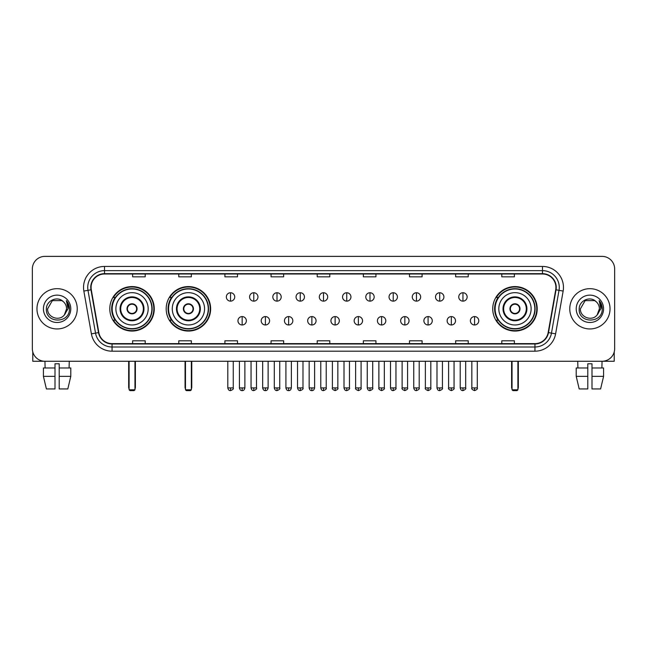 <?xml version="1.0" encoding="UTF-8"?>
<svg xmlns="http://www.w3.org/2000/svg" width="647" height="647" viewBox="0 0 647 647"><rect width="100%" height="100%" fill="white"/><g stroke="black" fill="none" stroke-linecap="round" stroke-linejoin="round"><path stroke-width="0.97" d="M492.739 308.813A22.233 22.233 0 0 0 514.972 331.054A22.233 22.233 0 0 0 537.204 308.813A22.233 22.233 0 0 0 514.972 286.581A22.233 22.233 0 0 0 492.739 308.813M166.182 308.813A22.233 22.233 0 0 0 188.414 331.054A22.233 22.233 0 0 0 210.647 308.813A22.233 22.233 0 0 0 188.414 286.581A22.233 22.233 0 0 0 166.182 308.813M109.796 308.813A22.233 22.233 0 0 0 132.028 331.054A22.233 22.233 0 0 0 154.261 308.813A22.233 22.233 0 0 0 132.028 286.581A22.233 22.233 0 0 0 109.796 308.813M115.126 320.144A20.348 20.348 0 0 1 115.126 297.491M171.512 320.144A20.348 20.348 0 0 1 171.512 297.491M498.069 320.144A20.348 20.348 0 0 1 498.069 297.491M32.35 268.958L32.35 348.668A12.584 12.584 0 0 0 44.934 361.261L602.066 361.261A12.584 12.584 0 0 0 614.65 348.668L614.65 268.958A12.584 12.584 0 0 0 602.066 256.374L44.934 256.374A12.584 12.584 0 0 0 32.35 268.958L32.35 348.668M36.968 308.813A20.138 20.138 0 0 0 57.106 328.951A20.138 20.138 0 0 0 77.236 308.813A20.138 20.138 0 0 0 57.106 288.683A20.138 20.138 0 0 0 36.968 308.813A20.138 20.138 0 0 0 57.106 328.951A20.138 20.138 0 0 0 77.236 308.813A20.138 20.138 0 0 0 57.106 288.683A20.138 20.138 0 0 0 36.968 308.813M569.764 308.813A20.138 20.138 0 0 0 589.894 328.951A20.138 20.138 0 0 0 610.032 308.813A20.138 20.138 0 0 0 589.894 288.683A20.138 20.138 0 0 0 569.764 308.813A20.138 20.138 0 0 0 589.894 328.951A20.138 20.138 0 0 0 610.032 308.813A20.138 20.138 0 0 0 589.894 288.683A20.138 20.138 0 0 0 569.764 308.813M91.081 287.422A13.425 13.425 0 0 1 104.507 273.996L542.493 273.996A13.425 13.425 0 0 1 555.716 289.751L548.171 332.542A13.425 13.425 0 0 1 534.948 343.638L112.052 343.638A13.425 13.425 0 0 1 98.829 332.542L91.284 289.751A13.425 13.425 0 0 1 91.081 287.422M90.75 287.422A13.757 13.757 0 0 0 90.96 289.807L98.506 332.598A13.757 13.757 0 0 0 112.052 343.969L534.948 343.969A13.757 13.757 0 0 0 548.494 332.598L556.04 289.807A13.757 13.757 0 0 0 542.493 273.657L104.507 273.657A13.757 13.757 0 0 0 90.75 287.422M83.851 291.061A20.979 20.979 0 0 1 104.507 266.443L542.493 266.443A20.979 20.979 0 0 1 563.149 291.061L555.603 333.852A20.979 20.979 0 0 1 534.948 351.192L112.052 351.192A20.979 20.979 0 0 1 91.397 333.852L83.851 291.061L87.984 290.333A16.782 16.782 0 0 1 104.507 270.64L542.493 270.64A16.782 16.782 0 0 1 559.016 290.333L551.47 333.124A16.782 16.782 0 0 1 534.948 346.994L112.052 346.994A16.782 16.782 0 0 1 95.53 333.124L87.984 290.333A16.782 16.782 0 0 1 87.725 287.422M602.066 256.374L44.934 256.374M45.12 367.973L44.934 361.261L602.066 361.261L601.88 367.973M614.65 348.668L614.65 268.958M548.494 332.598L551.47 333.124L559.016 290.333L563.149 291.061M317.208 273.996L317.208 276.835L329.792 276.835L329.792 273.996M271.061 273.996L271.061 276.835L283.645 276.835L283.645 273.996M224.913 273.996L224.913 276.835L237.498 276.835L237.498 273.996M178.766 273.996L178.766 276.835L191.35 276.835L191.35 273.996M132.619 273.996L132.619 276.835L145.203 276.835L145.203 273.996M363.355 273.996L363.355 276.835L375.939 276.835L375.939 273.996M409.502 273.996L409.502 276.835L422.087 276.835L422.087 273.996M455.65 273.996L455.65 276.835L468.234 276.835L468.234 273.996M501.797 273.996L501.797 276.835L514.381 276.835L514.381 273.996M329.792 343.638L329.792 340.799L317.208 340.799L317.208 343.638M283.645 343.638L283.645 340.799L271.061 340.799L271.061 343.638M237.498 343.638L237.498 340.799L224.913 340.799L224.913 343.638M191.35 343.638L191.35 340.799L178.766 340.799L178.766 343.638M145.203 343.638L145.203 340.799L132.619 340.799L132.619 343.638M375.939 343.638L375.939 340.799L363.355 340.799L363.355 343.638M422.087 343.638L422.087 340.799L409.502 340.799L409.502 343.638M468.234 343.638L468.234 340.799L455.65 340.799L455.65 343.638M514.381 343.638L514.381 340.799L501.797 340.799L501.797 343.638M63.317 301.656C57.494 295.558 46.293 300.58 46.398 308.813C45.33 323.451 69.059 323.84 69.447 309.525L69.464 308.813C69.431 305.707 68.396 302.974 66.366 300.62L68 308.813L64.368 314.911C59.338 321.713 47.126 317.362 47.619 308.813L52.358 300.604L61.845 300.604L63.317 301.656A9.479 9.479 0 0 1 66.584 308.813L64.368 314.911A9.479 9.479 0 0 0 66.584 308.813L64.344 314.935M43.422 308.813A13.676 13.676 0 0 0 57.106 322.497A13.676 13.676 0 0 0 70.782 308.813A13.676 13.676 0 0 0 57.106 295.137A13.676 13.676 0 0 0 43.422 308.813M66.455 300.726L69.464 309.177M32.771 351.895L32.771 361.261L81.433 361.261M43.414 367.973L43.414 376.36L46.398 388.944L43.414 376.36L43.414 367.973L55.003 367.973L55.003 363.776L59.2 363.776L59.2 367.973L70.79 367.973L70.79 376.36L67.806 388.944L70.79 376.36L59.2 376.36L59.2 367.973M69.269 361.261L69.083 367.973M55.003 367.973L55.003 388.944L46.398 388.944M43.414 376.36L55.003 376.36M67.806 388.944L59.2 388.944L59.2 376.36M115.878 308.813A16.151 16.151 0 0 1 132.028 292.662A16.151 16.151 0 0 1 148.179 308.813A16.151 16.151 0 0 1 132.028 324.972A16.151 16.151 0 0 1 115.878 308.813A16.151 16.151 0 0 0 132.028 324.972A16.151 16.151 0 0 0 148.179 308.813M120.698 308.813A11.331 11.331 0 0 0 132.028 320.144A11.331 11.331 0 0 0 143.359 308.813A11.331 11.331 0 0 0 132.028 297.491A11.331 11.331 0 0 0 120.698 308.813M115.376 297.491A20.138 20.138 0 0 0 115.376 320.144M151.875 308.813A19.847 19.847 0 0 0 132.028 288.974A19.847 19.847 0 0 0 112.182 308.813A19.847 19.847 0 0 0 132.028 328.66A19.847 19.847 0 0 0 151.875 308.813M126.998 308.813A5.03 5.03 0 0 0 132.028 313.852A5.03 5.03 0 0 0 137.067 308.813A5.03 5.03 0 0 0 132.028 303.783A5.03 5.03 0 0 0 126.998 308.813M153.84 308.813A21.812 21.812 0 0 1 113.387 320.144L115.409 320.144A20.114 20.114 0 0 0 145.34 323.896A20.114 20.114 0 0 0 145.34 293.73A20.114 20.114 0 0 0 115.409 297.491L113.387 297.491A21.812 21.812 0 0 1 153.84 308.813M127.152 307.56L127.33 307.56A4.869 4.869 0 0 1 136.735 307.56L136.468 307.56A4.618 4.618 0 0 1 132.028 313.431A4.618 4.618 0 0 1 127.588 307.56A4.618 4.618 0 0 1 136.468 307.56L136.905 307.56M136.905 310.075L136.735 310.075A4.869 4.869 0 0 1 127.33 310.075L127.152 310.075M129.093 361.261L129.093 389.785L134.964 389.785L134.964 361.261M129.093 389.785L129.934 390.626L134.123 390.626L134.964 389.785M172.264 308.813A16.151 16.151 0 0 1 188.414 292.662A16.151 16.151 0 0 1 204.565 308.813A16.151 16.151 0 0 1 188.414 324.972A16.151 16.151 0 0 1 172.264 308.813A16.151 16.151 0 0 0 188.414 324.972A16.151 16.151 0 0 0 204.565 308.813M177.084 308.813A11.331 11.331 0 0 0 188.414 320.144A11.331 11.331 0 0 0 199.737 308.813A11.331 11.331 0 0 0 188.414 297.491A11.331 11.331 0 0 0 177.084 308.813M171.762 297.491A20.138 20.138 0 0 0 171.762 320.144L169.773 320.144A21.812 21.812 0 0 0 210.226 308.813A21.812 21.812 0 0 0 169.773 297.491L171.787 297.491A20.114 20.114 0 0 1 201.718 293.73A20.114 20.114 0 0 1 201.718 323.896A20.114 20.114 0 0 1 171.787 320.144M208.253 308.813A19.847 19.847 0 0 0 188.414 288.974A19.847 19.847 0 0 0 168.568 308.813A19.847 19.847 0 0 0 188.414 328.66A19.847 19.847 0 0 0 208.253 308.813M183.376 308.813A5.03 5.03 0 0 0 188.414 313.852A5.03 5.03 0 0 0 193.445 308.813A5.03 5.03 0 0 0 188.414 303.783A5.03 5.03 0 0 0 183.376 308.813M183.538 307.56L183.708 307.56A4.869 4.869 0 0 1 193.113 307.56L192.855 307.56A4.618 4.618 0 0 1 188.414 313.431A4.618 4.618 0 0 1 183.974 307.56A4.618 4.618 0 0 1 192.855 307.56L193.291 307.56M193.291 310.075L193.113 310.075A4.869 4.869 0 0 1 183.708 310.075L183.538 310.075M185.479 361.261L185.479 389.785L191.35 389.785L191.35 361.261M185.479 389.785L186.312 390.626L190.509 390.626L191.35 389.785M498.821 308.813A16.151 16.151 0 0 1 514.972 292.662A16.151 16.151 0 0 1 531.122 308.813A16.151 16.151 0 0 1 514.972 324.972A16.151 16.151 0 0 1 498.821 308.813A16.151 16.151 0 0 0 514.972 324.972A16.151 16.151 0 0 0 531.122 308.813M503.641 308.813A11.331 11.331 0 0 0 514.972 320.144A11.331 11.331 0 0 0 526.302 308.813A11.331 11.331 0 0 0 514.972 297.491A11.331 11.331 0 0 0 503.641 308.813M498.319 297.491A20.138 20.138 0 0 0 498.319 320.144M534.818 308.813A19.847 19.847 0 0 0 514.972 288.974A19.847 19.847 0 0 0 495.125 308.813A19.847 19.847 0 0 0 514.972 328.66A19.847 19.847 0 0 0 534.818 308.813M509.933 308.813A5.03 5.03 0 0 0 514.972 313.852A5.03 5.03 0 0 0 520.002 308.813A5.03 5.03 0 0 0 514.972 303.783A5.03 5.03 0 0 0 509.933 308.813M536.784 308.813A21.812 21.812 0 0 1 496.33 320.144L498.352 320.144A20.114 20.114 0 0 0 528.284 323.896A20.114 20.114 0 0 0 528.284 293.73A20.114 20.114 0 0 0 498.352 297.491L496.33 297.491A21.812 21.812 0 0 1 536.784 308.813M510.095 307.56L510.265 307.56A4.869 4.869 0 0 1 519.67 307.56L519.412 307.56A4.618 4.618 0 0 1 514.972 313.431A4.618 4.618 0 0 1 510.532 307.56A4.618 4.618 0 0 1 519.412 307.56L519.848 307.56M519.848 310.075L519.412 310.075A4.618 4.618 0 0 1 510.532 310.075L510.095 310.075M519.412 310.075L519.67 310.075A4.869 4.869 0 0 1 510.265 310.075L510.532 310.075M512.036 361.261L512.036 389.785L517.907 389.785L517.907 361.261M512.036 389.785L512.877 390.626L517.066 390.626L517.907 389.785M230.534 292.751A4.197 4.197 0 0 0 226.337 296.941A4.197 4.197 0 0 0 230.534 301.138A4.197 4.197 0 0 0 234.732 296.941A4.197 4.197 0 0 0 230.534 292.751L230.534 301.138A4.197 4.197 0 0 0 234.732 296.941A4.197 4.197 0 0 0 230.534 292.751M253.778 292.751A4.197 4.197 0 0 0 249.58 296.941A4.197 4.197 0 0 0 253.778 301.138A4.197 4.197 0 0 0 257.967 296.941A4.197 4.197 0 0 0 253.778 292.751L253.778 301.138A4.197 4.197 0 0 0 257.967 296.941A4.197 4.197 0 0 0 253.778 292.751M277.013 292.751A4.197 4.197 0 0 0 272.824 296.941A4.197 4.197 0 0 0 277.013 301.138A4.197 4.197 0 0 0 281.21 296.941A4.197 4.197 0 0 0 277.013 292.751L277.013 301.138A4.197 4.197 0 0 0 281.21 296.941A4.197 4.197 0 0 0 277.013 292.751M300.257 292.751A4.197 4.197 0 0 0 296.059 296.941A4.197 4.197 0 0 0 300.257 301.138A4.197 4.197 0 0 0 304.454 296.941A4.197 4.197 0 0 0 300.257 292.751L300.257 301.138A4.197 4.197 0 0 0 304.454 296.941A4.197 4.197 0 0 0 300.257 292.751M323.5 292.751A4.197 4.197 0 0 0 319.303 296.941A4.197 4.197 0 0 0 323.5 301.138A4.197 4.197 0 0 0 327.697 296.941A4.197 4.197 0 0 0 323.5 292.751L323.5 301.138A4.197 4.197 0 0 0 327.697 296.941A4.197 4.197 0 0 0 323.5 292.751M346.743 292.751A4.197 4.197 0 0 0 342.546 296.941A4.197 4.197 0 0 0 346.743 301.138A4.197 4.197 0 0 0 350.941 296.941A4.197 4.197 0 0 0 346.743 292.751L346.743 301.138A4.197 4.197 0 0 0 350.941 296.941A4.197 4.197 0 0 0 346.743 292.751M369.987 292.751A4.197 4.197 0 0 0 365.79 296.941A4.197 4.197 0 0 0 369.987 301.138A4.197 4.197 0 0 0 374.176 296.941A4.197 4.197 0 0 0 369.987 292.751L369.987 301.138A4.197 4.197 0 0 0 374.176 296.941A4.197 4.197 0 0 0 369.987 292.751M393.222 292.751A4.197 4.197 0 0 0 389.033 296.941A4.197 4.197 0 0 0 393.222 301.138A4.197 4.197 0 0 0 397.42 296.941A4.197 4.197 0 0 0 393.222 292.751L393.222 301.138A4.197 4.197 0 0 0 397.42 296.941A4.197 4.197 0 0 0 393.222 292.751M416.466 292.751A4.197 4.197 0 0 0 412.268 296.941A4.197 4.197 0 0 0 416.466 301.138A4.197 4.197 0 0 0 420.663 296.941A4.197 4.197 0 0 0 416.466 292.751L416.466 301.138A4.197 4.197 0 0 0 420.663 296.941A4.197 4.197 0 0 0 416.466 292.751M439.709 292.751A4.197 4.197 0 0 0 435.512 296.941A4.197 4.197 0 0 0 439.709 301.138A4.197 4.197 0 0 0 443.907 296.941A4.197 4.197 0 0 0 439.709 292.751L439.709 301.138A4.197 4.197 0 0 0 443.907 296.941A4.197 4.197 0 0 0 439.709 292.751M462.953 292.751A4.197 4.197 0 0 0 458.755 296.941A4.197 4.197 0 0 0 462.953 301.138A4.197 4.197 0 0 0 467.142 296.941A4.197 4.197 0 0 0 462.953 292.751L462.953 301.138A4.197 4.197 0 0 0 467.142 296.941A4.197 4.197 0 0 0 462.953 292.751M242.156 316.577A4.197 4.197 0 0 0 237.959 320.775A4.197 4.197 0 0 0 242.156 324.972A4.197 4.197 0 0 0 246.353 320.775A4.197 4.197 0 0 0 242.156 316.577L242.156 324.972A4.197 4.197 0 0 0 246.353 320.775A4.197 4.197 0 0 0 242.156 316.577M265.399 316.577A4.197 4.197 0 0 0 261.202 320.775A4.197 4.197 0 0 0 265.399 324.972A4.197 4.197 0 0 0 269.589 320.775A4.197 4.197 0 0 0 265.399 316.577L265.399 324.972A4.197 4.197 0 0 0 269.589 320.775A4.197 4.197 0 0 0 265.399 316.577M288.635 316.577A4.197 4.197 0 0 0 284.445 320.775A4.197 4.197 0 0 0 288.635 324.972A4.197 4.197 0 0 0 292.832 320.775A4.197 4.197 0 0 0 288.635 316.577L288.635 324.972A4.197 4.197 0 0 0 292.832 320.775A4.197 4.197 0 0 0 288.635 316.577M311.878 316.577A4.197 4.197 0 0 0 307.681 320.775A4.197 4.197 0 0 0 311.878 324.972A4.197 4.197 0 0 0 316.076 320.775A4.197 4.197 0 0 0 311.878 316.577L311.878 324.972A4.197 4.197 0 0 0 316.076 320.775A4.197 4.197 0 0 0 311.878 316.577M335.122 316.577A4.197 4.197 0 0 0 330.924 320.775A4.197 4.197 0 0 0 335.122 324.972A4.197 4.197 0 0 0 339.319 320.775A4.197 4.197 0 0 0 335.122 316.577L335.122 324.972A4.197 4.197 0 0 0 339.319 320.775A4.197 4.197 0 0 0 335.122 316.577M358.365 316.577A4.197 4.197 0 0 0 354.168 320.775A4.197 4.197 0 0 0 358.365 324.972A4.197 4.197 0 0 0 362.555 320.775A4.197 4.197 0 0 0 358.365 316.577L358.365 324.972A4.197 4.197 0 0 0 362.555 320.775A4.197 4.197 0 0 0 358.365 316.577M381.601 316.577A4.197 4.197 0 0 0 377.411 320.775A4.197 4.197 0 0 0 381.601 324.972A4.197 4.197 0 0 0 385.798 320.775A4.197 4.197 0 0 0 381.601 316.577L381.601 324.972A4.197 4.197 0 0 0 385.798 320.775A4.197 4.197 0 0 0 381.601 316.577M404.844 316.577A4.197 4.197 0 0 0 400.647 320.775A4.197 4.197 0 0 0 404.844 324.972A4.197 4.197 0 0 0 409.041 320.775A4.197 4.197 0 0 0 404.844 316.577L404.844 324.972A4.197 4.197 0 0 0 409.041 320.775A4.197 4.197 0 0 0 404.844 316.577M428.088 316.577A4.197 4.197 0 0 0 423.89 320.775A4.197 4.197 0 0 0 428.088 324.972A4.197 4.197 0 0 0 432.285 320.775A4.197 4.197 0 0 0 428.088 316.577L428.088 324.972A4.197 4.197 0 0 0 432.285 320.775A4.197 4.197 0 0 0 428.088 316.577M451.331 316.577A4.197 4.197 0 0 0 447.134 320.775A4.197 4.197 0 0 0 451.331 324.972A4.197 4.197 0 0 0 455.52 320.775A4.197 4.197 0 0 0 451.331 316.577L451.331 324.972A4.197 4.197 0 0 0 455.52 320.775A4.197 4.197 0 0 0 451.331 316.577M474.574 316.577A4.197 4.197 0 0 0 470.377 320.775A4.197 4.197 0 0 0 474.574 324.972A4.197 4.197 0 0 0 478.764 320.775A4.197 4.197 0 0 0 474.574 316.577L474.574 324.972A4.197 4.197 0 0 0 478.764 320.775A4.197 4.197 0 0 0 474.574 316.577M614.229 351.895L614.229 361.261L565.567 361.261M576.21 367.973L576.21 376.36L579.194 388.944L576.21 376.36L576.21 367.973L587.799 367.973L587.799 363.776L591.997 363.776L591.997 367.973L603.586 367.973L603.586 376.36L600.602 388.944L603.586 376.36L591.997 376.36L591.997 367.973M587.799 367.973L587.799 388.944L579.194 388.944M576.21 376.36L587.799 376.36M600.602 388.944L591.997 388.944L591.997 376.36M577.731 361.261L577.917 367.973M596.105 301.656C590.29 295.558 579.089 300.58 579.194 308.813C578.127 323.451 601.856 323.84 602.244 309.525L602.26 308.813C602.228 305.707 601.192 302.974 599.162 300.62L600.796 308.813L597.165 314.911C592.134 321.713 579.922 317.362 580.416 308.813L585.155 300.604L594.642 300.604L596.105 301.656A9.479 9.479 0 0 1 599.381 308.813L597.165 314.911A9.479 9.479 0 0 0 599.381 308.813L597.141 314.935M576.218 308.813A13.676 13.676 0 0 0 589.894 322.497A13.676 13.676 0 0 0 603.578 308.813A13.676 13.676 0 0 0 589.894 295.137A13.676 13.676 0 0 0 576.218 308.813M599.251 300.726L602.26 309.177M542.493 266.443L542.493 273.657M87.984 290.333L90.96 289.807M112.052 351.192L112.052 343.969M534.948 343.969L534.948 351.192M91.397 333.852L98.506 332.598M556.04 289.807L559.016 290.333M104.507 266.443L104.507 273.657M551.47 333.124L555.603 333.852M143.982 308.813A11.953 11.953 0 0 0 132.028 296.86A11.953 11.953 0 0 0 120.075 308.813A11.953 11.953 0 0 0 132.028 320.775A11.953 11.953 0 0 0 143.982 308.813M128.672 361.261L128.672 387.27L129.093 387.27M134.964 387.27L135.385 387.27L135.385 361.261M200.368 308.813A11.953 11.953 0 0 0 188.414 296.86A11.953 11.953 0 0 0 176.453 308.813A11.953 11.953 0 0 0 188.414 320.775A11.953 11.953 0 0 0 200.368 308.813M185.058 361.261L185.058 387.27L185.479 387.27M191.35 387.27L191.771 387.27L191.771 361.261M526.925 308.813A11.953 11.953 0 0 0 514.972 296.86A11.953 11.953 0 0 0 503.018 308.813A11.953 11.953 0 0 0 514.972 320.775A11.953 11.953 0 0 0 526.925 308.813M511.615 361.261L511.615 387.27L512.036 387.27M517.907 387.27L518.328 387.27L518.328 361.261M230.534 387.901L227.809 387.901C228.286 389.842 229.192 390.748 230.534 390.626L230.534 387.901L233.26 387.901L233.26 361.261M253.778 387.901L251.044 387.901C251.521 389.842 252.435 390.748 253.778 390.626L253.778 387.901L256.503 387.901L256.503 361.261M277.013 387.901L274.288 387.901C274.765 389.842 275.679 390.748 277.013 390.626L277.013 387.901L279.747 387.901L279.747 361.261M300.257 387.901L297.531 387.901C298.008 389.842 298.914 390.748 300.257 390.626L300.257 387.901L302.982 387.901L302.982 361.261M323.5 387.901L320.775 387.901C321.252 389.842 322.157 390.748 323.5 390.626L323.5 387.901L326.225 387.901L326.225 361.261M346.743 387.901L344.018 387.901C344.487 389.842 345.401 390.748 346.743 390.626L346.743 387.901L349.469 387.901L349.469 361.261M369.987 387.901L367.253 387.901C367.731 389.842 368.644 390.748 369.987 390.626L369.987 387.901L372.712 387.901L372.712 361.261M393.222 387.901L390.497 387.901C390.974 389.842 391.88 390.748 393.222 390.626L393.222 387.901L395.956 387.901L395.956 361.261M416.466 387.901L413.74 387.901C414.217 389.842 415.123 390.748 416.466 390.626L416.466 387.901L419.191 387.901L419.191 361.261M439.709 387.901L436.984 387.901C437.461 389.842 438.367 390.748 439.709 390.626L439.709 387.901L442.435 387.901L442.435 361.261M462.953 387.901L460.219 387.901C460.696 389.842 461.61 390.748 462.953 390.626L462.953 387.901L465.678 387.901L465.678 361.261M242.156 387.901L239.43 387.901C239.9 389.842 240.813 390.748 242.156 390.626L242.156 387.901L244.881 387.901L244.881 361.261M265.399 387.901L262.666 387.901C263.143 389.842 264.057 390.748 265.399 390.626L265.399 387.901L268.125 387.901L268.125 361.261M288.635 387.901L285.909 387.901C286.386 389.842 287.292 390.748 288.635 390.626L288.635 387.901L291.368 387.901L291.368 361.261M311.878 387.901L309.153 387.901C309.63 389.842 310.536 390.748 311.878 390.626L311.878 387.901L314.604 387.901L314.604 361.261M335.122 387.901L332.396 387.901C331.838 388.766 332.752 389.68 335.122 390.626L335.122 387.901L337.847 387.901L337.847 361.261M358.365 387.901L355.632 387.901C355.082 388.766 355.987 389.68 358.365 390.626L358.365 387.901L361.091 387.901L361.091 361.261M381.601 387.901L378.875 387.901C378.325 388.766 379.231 389.68 381.601 390.626L381.601 387.901L384.334 387.901L384.334 361.261M404.844 387.901L402.119 387.901C401.569 388.766 402.474 389.68 404.844 390.626L404.844 387.901L407.57 387.901L407.57 361.261M428.088 387.901L425.362 387.901C424.804 388.766 425.718 389.68 428.088 390.626L428.088 387.901L430.813 387.901L430.813 361.261M451.331 387.901L448.606 387.901C448.047 388.766 448.961 389.68 451.331 390.626L451.331 387.901L454.057 387.901L454.057 361.261M474.574 387.901L471.841 387.901C471.291 388.766 472.197 389.68 474.574 390.626L474.574 387.901L477.3 387.901L477.3 361.261M128.672 387.27A3.356 3.356 0 0 0 129.093 388.896M134.964 388.896A3.356 3.356 0 0 0 135.385 387.27M185.058 387.27A3.356 3.356 0 0 0 185.479 388.896M191.35 388.896A3.356 3.356 0 0 0 191.771 387.27M511.615 387.27A3.356 3.356 0 0 0 512.036 388.896M517.907 388.896A3.356 3.356 0 0 0 518.328 387.27M227.809 387.901L227.809 361.261M233.26 387.901C233.81 388.766 232.904 389.68 230.534 390.626M251.044 387.901L251.044 361.261M256.503 387.901C257.053 388.766 256.147 389.68 253.778 390.626M274.288 387.901L274.288 361.261M279.747 387.901C280.297 388.766 279.391 389.68 277.013 390.626M297.531 387.901L297.531 361.261M302.982 387.901C303.54 388.766 302.626 389.68 300.257 390.626M320.775 387.901L320.775 361.261M326.225 387.901C326.784 388.766 325.87 389.68 323.5 390.626M344.018 387.901L344.018 361.261M349.469 387.901C350.019 388.766 349.113 389.68 346.743 390.626M367.253 387.901L367.253 361.261M372.712 387.901C373.262 388.766 372.357 389.68 369.987 390.626M390.497 387.901L390.497 361.261M395.956 387.901C396.506 388.766 395.6 389.68 393.222 390.626M413.74 387.901L413.74 361.261M419.191 387.901C419.749 388.766 418.835 389.68 416.466 390.626M436.984 387.901L436.984 361.261M442.435 387.901C442.985 388.766 442.079 389.68 439.709 390.626M460.219 387.901L460.219 361.261M465.678 387.901C466.228 388.766 465.322 389.68 462.953 390.626M239.43 387.901L239.43 361.261M244.881 387.901C244.404 389.842 243.498 390.748 242.156 390.626M262.666 387.901L262.666 361.261M268.125 387.901C267.648 389.842 266.734 390.748 265.399 390.626M285.909 387.901L285.909 361.261M291.368 387.901C290.891 389.842 289.977 390.748 288.635 390.626M309.153 387.901L309.153 361.261M314.604 387.901C314.127 389.842 313.221 390.748 311.878 390.626M332.396 387.901L332.396 361.261M337.847 387.901C338.397 388.766 337.491 389.68 335.122 390.626M355.632 387.901L355.632 361.261M361.091 387.901C361.641 388.766 360.735 389.68 358.365 390.626M378.875 387.901L378.875 361.261M384.334 387.901C384.884 388.766 383.978 389.68 381.601 390.626M402.119 387.901L402.119 361.261M407.57 387.901C408.128 388.766 407.214 389.68 404.844 390.626M425.362 387.901L425.362 361.261M430.813 387.901C431.371 388.766 430.457 389.68 428.088 390.626M448.606 387.901L448.606 361.261M454.057 387.901C454.606 388.766 453.701 389.68 451.331 390.626M471.841 387.901L471.841 361.261M477.3 387.901C477.85 388.766 476.944 389.68 474.574 390.626"/></g></svg>
